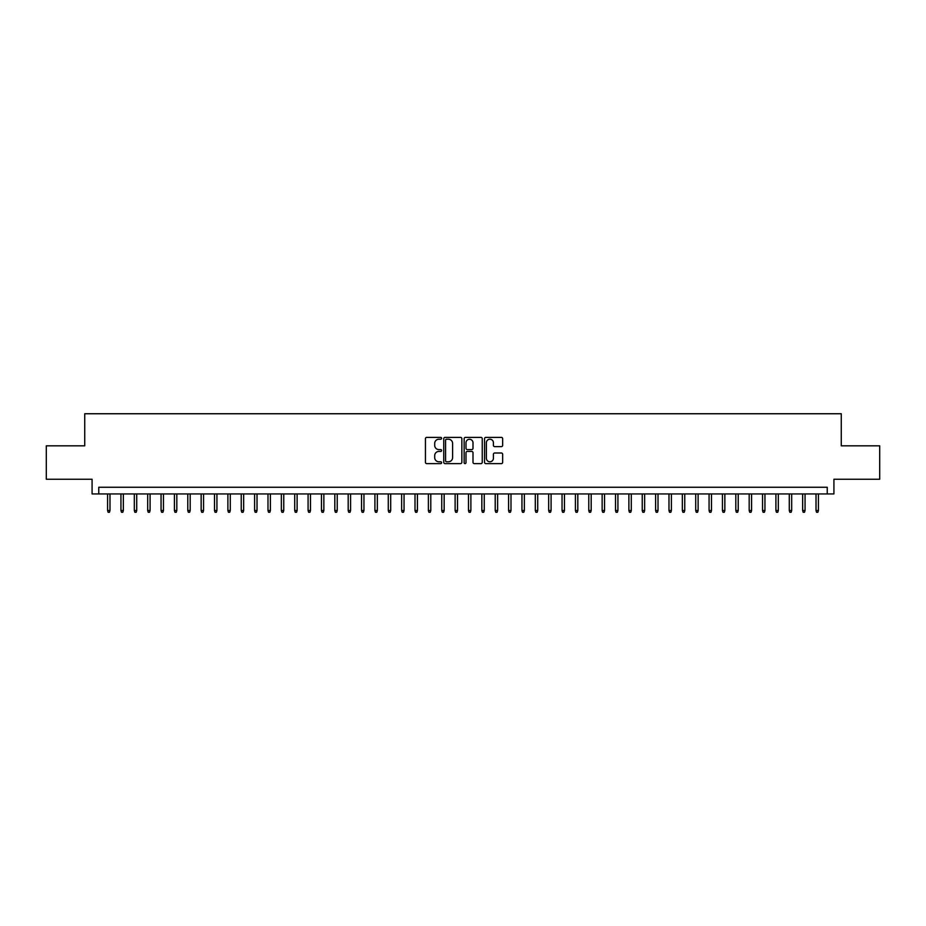 <?xml version="1.0" encoding="UTF-8"?>
<svg xmlns="http://www.w3.org/2000/svg" width="926" height="926" viewBox="0 0 926 926"><rect width="100%" height="100%" fill="white"/><g stroke="black" fill="none" stroke-linecap="round" stroke-linejoin="round"><path stroke-width="1.39" d="M441.609 438.299A0.914 0.914 0 0 0 440.695 437.385L426.759 437.385A1.308 1.308 0 0 0 425.439 438.692L425.439 462.305A1.308 1.308 0 0 0 426.759 463.625L440.695 463.625A0.914 0.914 0 0 0 441.609 462.699A0.914 0.914 0 0 0 440.695 461.785L438.889 461.785A4.202 4.202 0 0 1 434.699 457.583L434.699 455.615A4.202 4.202 0 0 1 438.889 451.425L440.695 451.425A0.914 0.914 0 0 0 441.609 450.499A0.914 0.914 0 0 0 440.695 449.585L438.889 449.585A4.202 4.202 0 0 1 434.699 445.383L434.699 443.415A4.202 4.202 0 0 1 438.889 439.213L440.695 439.213A0.914 0.914 0 0 0 441.609 438.299M501.348 446.633A1.308 1.308 0 0 0 502.656 445.325L502.656 438.692A1.308 1.308 0 0 0 501.348 437.385L485.861 437.385A1.308 1.308 0 0 0 484.553 438.692L484.553 462.305A1.308 1.308 0 0 0 485.861 463.625L501.348 463.625A1.308 1.308 0 0 0 502.656 462.305L502.656 454.307A1.308 1.308 0 0 0 501.348 452.999L494.715 452.999A1.308 1.308 0 0 0 493.408 454.307L493.408 458.277A3.507 3.507 0 0 1 489.9 461.785A3.507 3.507 0 0 1 486.381 458.277L486.381 442.732A3.507 3.507 0 0 1 489.9 439.213A3.507 3.507 0 0 1 493.408 442.732L493.408 445.325A1.308 1.308 0 0 0 494.715 446.633L501.348 446.633M827.242 493.94L833.921 493.94L833.921 479.24L879.7 479.24L879.7 445.823L841.271 445.823L841.271 413.748L84.729 413.748L84.729 445.823L46.3 445.823L46.3 479.24L92.079 479.24L92.079 493.94L827.242 493.94L827.242 487.261L98.758 487.261L98.758 493.94M461.854 438.692A1.308 1.308 0 0 0 460.535 437.385L445.059 437.385A1.308 1.308 0 0 0 443.751 438.692L443.751 462.305A1.308 1.308 0 0 0 445.059 463.625L460.535 463.625A1.308 1.308 0 0 0 461.854 462.305L461.854 438.692M465.465 437.385L480.941 437.385A1.308 1.308 0 0 1 482.249 438.692L482.249 462.305A1.308 1.308 0 0 1 480.941 463.625L474.32 463.625A1.308 1.308 0 0 1 473.001 462.305L473.001 452.733A1.308 1.308 0 0 0 471.693 451.425L467.294 451.425A1.308 1.308 0 0 0 465.986 452.733L465.986 462.699A0.914 0.914 0 0 1 465.072 463.625A0.914 0.914 0 0 1 464.146 462.699L464.146 438.692A1.308 1.308 0 0 1 465.465 437.385M446.506 439.213A0.914 0.914 0 0 0 445.58 440.139L445.58 460.87A0.914 0.914 0 0 0 446.506 461.785L448.404 461.785A4.202 4.202 0 0 0 452.606 457.583L452.606 443.415A4.202 4.202 0 0 0 448.404 439.213L446.506 439.213M473.001 442.79A3.507 3.507 0 0 0 469.494 439.283A3.507 3.507 0 0 0 465.986 442.79L465.986 448.277A1.308 1.308 0 0 0 467.294 449.585L471.693 449.585A1.308 1.308 0 0 0 473.001 448.277L473.001 442.79M109.986 510.515L109.453 512.252L108.122 512.252L107.59 510.515L109.986 510.515L109.986 493.94M107.59 510.515L107.59 493.94M123.355 510.515L122.822 512.252L121.491 512.252L120.947 510.515L123.355 510.515L123.355 493.94M120.947 510.515L120.947 493.94M136.724 510.515L136.191 512.252L134.849 512.252L134.316 510.515L136.724 510.515L136.724 493.94M134.316 510.515L134.316 493.94M150.093 510.515L149.561 512.252L148.218 512.252L147.685 510.515L150.093 510.515L150.093 493.94M147.685 510.515L147.685 493.94M163.462 510.515L162.918 512.252L161.587 512.252L161.055 510.515L163.462 510.515L163.462 493.94M161.055 510.515L161.055 493.94M176.82 510.515L176.287 512.252L174.956 512.252L174.412 510.515L176.82 510.515L176.82 493.94M174.412 510.515L174.412 493.94M190.189 510.515L189.656 512.252L188.314 512.252L187.781 510.515L190.189 510.515L190.189 493.94M187.781 510.515L187.781 493.94M203.558 510.515L203.025 512.252L201.683 512.252L201.15 510.515L203.558 510.515L203.558 493.94M201.15 510.515L201.15 493.94M216.927 510.515L216.383 512.252L215.052 512.252L214.519 510.515L216.927 510.515L216.927 493.94M214.519 510.515L214.519 493.94M230.285 510.515L229.752 512.252L228.421 512.252L227.889 510.515L230.285 510.515L230.285 493.94M227.889 510.515L227.889 493.94M243.654 510.515L243.121 512.252L241.79 512.252L241.246 510.515L243.654 510.515L243.654 493.94M241.246 510.515L241.246 493.94M257.023 510.515L256.49 512.252L255.148 512.252L254.615 510.515L257.023 510.515L257.023 493.94M254.615 510.515L254.615 493.94M270.392 510.515L269.86 512.252L268.517 512.252L267.984 510.515L270.392 510.515L270.392 493.94M267.984 510.515L267.984 493.94M283.761 510.515L283.217 512.252L281.886 512.252L281.354 510.515L283.761 510.515L283.761 493.94M281.354 510.515L281.354 493.94M297.119 510.515L296.586 512.252L295.255 512.252L294.711 510.515L297.119 510.515L297.119 493.94M294.711 510.515L294.711 493.94M310.488 510.515L309.955 512.252L308.613 512.252L308.08 510.515L310.488 510.515L310.488 493.94M308.08 510.515L308.08 493.94M323.857 510.515L323.324 512.252L321.982 512.252L321.449 510.515L323.857 510.515L323.857 493.94M321.449 510.515L321.449 493.94M337.226 510.515L336.682 512.252L335.351 512.252L334.818 510.515L337.226 510.515L337.226 493.94M334.818 510.515L334.818 493.94M350.584 510.515L350.051 512.252L348.72 512.252L348.188 510.515L350.584 510.515L350.584 493.94M348.188 510.515L348.188 493.94M363.953 510.515L363.42 512.252L362.078 512.252L361.545 510.515L363.953 510.515L363.953 493.94M361.545 510.515L361.545 493.94M377.322 510.515L376.789 512.252L375.447 512.252L374.914 510.515L377.322 510.515L377.322 493.94M374.914 510.515L374.914 493.94M390.691 510.515L390.147 512.252L388.816 512.252L388.283 510.515L390.691 510.515L390.691 493.94M388.283 510.515L388.283 493.94M404.049 510.515L403.516 512.252L402.185 512.252L401.652 510.515L404.049 510.515L404.049 493.94M401.652 510.515L401.652 493.94M417.418 510.515L416.885 512.252L415.554 512.252L415.01 510.515L417.418 510.515L417.418 493.94M415.01 510.515L415.01 493.94M430.787 510.515L430.254 512.252L428.912 512.252L428.379 510.515L430.787 510.515L430.787 493.94M428.379 510.515L428.379 493.94M444.156 510.515L443.623 512.252L442.281 512.252L441.748 510.515L444.156 510.515L444.156 493.94M441.748 510.515L441.748 493.94M457.525 510.515L456.981 512.252L455.65 512.252L455.117 510.515L457.525 510.515L457.525 493.94M455.117 510.515L455.117 493.94M470.883 510.515L470.35 512.252L469.019 512.252L468.475 510.515L470.883 510.515L470.883 493.94M468.475 510.515L468.475 493.94M484.252 510.515L483.719 512.252L482.377 512.252L481.844 510.515L484.252 510.515L484.252 493.94M481.844 510.515L481.844 493.94M497.621 510.515L497.088 512.252L495.746 512.252L495.213 510.515L497.621 510.515L497.621 493.94M495.213 510.515L495.213 493.94M510.99 510.515L510.446 512.252L509.115 512.252L508.582 510.515L510.99 510.515L510.99 493.94M508.582 510.515L508.582 493.94M524.347 510.515L523.815 512.252L522.484 512.252L521.951 510.515L524.347 510.515L524.347 493.94M521.951 510.515L521.951 493.94M537.717 510.515L537.184 512.252L535.853 512.252L535.309 510.515L537.717 510.515L537.717 493.94M535.309 510.515L535.309 493.94M551.086 510.515L550.553 512.252L549.211 512.252L548.678 510.515L551.086 510.515L551.086 493.94M548.678 510.515L548.678 493.94M564.455 510.515L563.922 512.252L562.58 512.252L562.047 510.515L564.455 510.515L564.455 493.94M562.047 510.515L562.047 493.94M577.812 510.515L577.28 512.252L575.949 512.252L575.416 510.515L577.812 510.515L577.812 493.94M575.416 510.515L575.416 493.94M591.182 510.515L590.649 512.252L589.318 512.252L588.774 510.515L591.182 510.515L591.182 493.94M588.774 510.515L588.774 493.94M604.551 510.515L604.018 512.252L602.676 512.252L602.143 510.515L604.551 510.515L604.551 493.94M602.143 510.515L602.143 493.94M617.92 510.515L617.387 512.252L616.045 512.252L615.512 510.515L617.92 510.515L617.92 493.94M615.512 510.515L615.512 493.94M631.289 510.515L630.745 512.252L629.414 512.252L628.881 510.515L631.289 510.515L631.289 493.94M628.881 510.515L628.881 493.94M644.646 510.515L644.114 512.252L642.783 512.252L642.239 510.515L644.646 510.515L644.646 493.94M642.239 510.515L642.239 493.94M658.016 510.515L657.483 512.252L656.14 512.252L655.608 510.515L658.016 510.515L658.016 493.94M655.608 510.515L655.608 493.94M671.385 510.515L670.852 512.252L669.51 512.252L668.977 510.515L671.385 510.515L671.385 493.94M668.977 510.515L668.977 493.94M684.754 510.515L684.21 512.252L682.879 512.252L682.346 510.515L684.754 510.515L684.754 493.94M682.346 510.515L682.346 493.94M698.111 510.515L697.579 512.252L696.248 512.252L695.715 510.515L698.111 510.515L698.111 493.94M695.715 510.515L695.715 493.94M711.481 510.515L710.948 512.252L709.617 512.252L709.073 510.515L711.481 510.515L711.481 493.94M709.073 510.515L709.073 493.94M724.85 510.515L724.317 512.252L722.975 512.252L722.442 510.515L724.85 510.515L724.85 493.94M722.442 510.515L722.442 493.94M738.219 510.515L737.686 512.252L736.344 512.252L735.811 510.515L738.219 510.515L738.219 493.94M735.811 510.515L735.811 493.94M751.588 510.515L751.044 512.252L749.713 512.252L749.18 510.515L751.588 510.515L751.588 493.94M749.18 510.515L749.18 493.94M764.945 510.515L764.413 512.252L763.082 512.252L762.538 510.515L764.945 510.515L764.945 493.94M762.538 510.515L762.538 493.94M778.315 510.515L777.782 512.252L776.439 512.252L775.907 510.515L778.315 510.515L778.315 493.94M775.907 510.515L775.907 493.94M791.684 510.515L791.151 512.252L789.809 512.252L789.276 510.515L791.684 510.515L791.684 493.94M789.276 510.515L789.276 493.94M805.053 510.515L804.509 512.252L803.178 512.252L802.645 510.515L805.053 510.515L805.053 493.94M802.645 510.515L802.645 493.94M818.41 510.515L817.878 512.252L816.547 512.252L816.014 510.515L818.41 510.515L818.41 493.94M816.014 510.515L816.014 493.94"/></g></svg>

